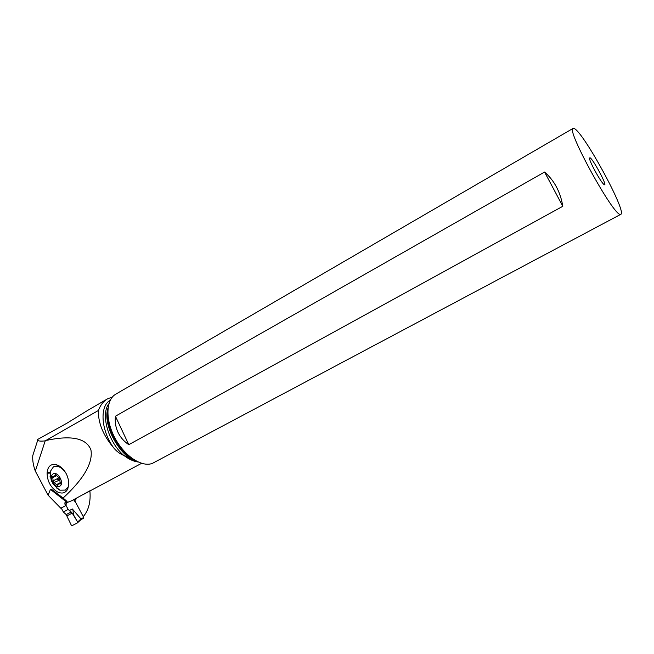 <?xml version="1.0" encoding="UTF-8"?>
<svg xmlns="http://www.w3.org/2000/svg" width="654" height="654" viewBox="0 0 654 654"><rect width="100%" height="100%" fill="white"/><g stroke="black" fill="none" stroke-linecap="round" stroke-linejoin="round"><path stroke-width="0.98" d="M74.123 499.427L83.687 517.469L83.549 518.205L80.556 519.955L83.549 518.205M68.163 509.441L64.721 502.951L68.163 509.441L71.155 511.976L66.226 514.584L67.746 517.894L66.226 514.584L63.356 511.992L68.163 509.441L72.202 513.096L77.646 522.047L73.51 514.861L72.937 509.826L72.316 508.951L80.965 518.908L77.671 522.669M77.646 522.047L77.515 522.816L72.063 525.653L71.36 525.326L67.746 517.894L71.36 525.326L72.063 525.653L77.515 522.816L77.646 522.047L80.965 518.908M73.51 514.861L71.155 511.976M62.571 498.896L61.705 497.253L62.571 498.896M57.135 488.628L56.751 487.9L57.135 488.628M61.239 508.003L63.356 511.992L61.239 508.003M110.248 400.24C99.514 406.036 100.88 430.234 113.641 447.786C103.258 435.499 98.157 423.073 98.337 410.516C100.454 405.055 103.512 401.172 107.485 398.866L112.382 397.019M83.238 516.619C88.666 510.308 90.881 501.7 89.884 490.802M87.971 410.213L67.256 423.007L37.605 439.48L37.67 440.379C38.7 441.148 41.21 441.311 45.2 440.861L98.337 410.516M138.019 461.953L123.655 455.339C108.196 442.006 100.438 414.146 108.875 403.763M113.641 447.786C116.412 451.219 119.747 453.737 123.655 455.339M90.146 490.655L71.646 500.76L67.027 502.55L65.474 505.738L60.814 508.232L48.069 495.168L50.456 489.413L51.478 489.29L63.095 498.046C83.843 478.875 93.121 462.836 90.939 449.919C86.377 438.245 71.646 435.049 46.736 440.322M63.095 498.046L67.027 501.414L66.52 501.978L50.456 489.413M65.196 505.885L64.828 502.885L66.52 501.978M83.802 494.252L93.767 488.914M74.221 501.299L73.918 499.542M48.069 495.168L35.316 471.093C33.24 465.378 32.398 460.179 32.798 455.495L35.316 447.679M50.497 476.864L50.08 476.423M45.2 440.861L35.316 471.093M68.752 484.336L67.754 489.02C65.474 493.239 61.893 494.13 57.012 491.694C50.587 487.32 47.284 481.156 47.113 473.194L47.162 472.425C47.799 466.621 50.579 463.956 55.492 464.438L58.721 465.607C65.277 469.989 68.621 476.235 68.752 484.336M65.596 472.548C61.558 467.16 57.503 465.264 53.432 466.842L50.252 471.534M50.056 472.221L49.957 473.12L47.113 473.194M53.603 466.76L58.852 466.212L60.985 467.136M59.702 486.241C64.844 483.788 57.969 470.798 53.178 473.921C48.175 476.619 54.797 489.11 59.702 486.241M58.533 489.535L59.931 490.198L65.367 490.091L68.081 487.066L68.686 485.211M60.274 483.976L58.443 483.813L57.536 485.497L54.029 482.538L53.138 480.837L52.614 476.202L54.454 476.341L55.345 474.649L58.86 477.608L59.767 479.325L60.274 483.976M54.029 482.538L59.457 480.11M58.32 477.559L57.544 479.668L58.656 480.15M620.809 214.316L152.39 463.375C141.812 467.577 124.374 456.051 114.818 437.788C105.139 419.574 105.923 399.586 115.815 394.149L573.108 128.388C565.546 128.642 613.804 216.466 620.384 214.381L620.809 214.316C627.423 212.681 583.515 131.985 574.187 128.519L573.108 128.388M562.808 206.296L128.781 444.679C123.908 441.352 120.303 437.224 117.965 432.286C115.676 427.34 114.826 421.985 115.431 416.238L544.578 172.035C554.363 180.578 560.437 191.998 562.808 206.296L544.578 172.035M604.459 184.78L603.969 184.485C600.928 182.376 589.663 162.078 589.516 158.448L589.908 157.737C592.737 158.342 607.68 186.104 604.459 184.78M128.781 444.679L115.431 416.238M66.226 514.584L63.356 511.992M83.687 517.469L80.998 519.039M67.027 515.826L72.202 513.096M72.316 508.951L69.438 510.561M123.72 455.307C128.691 459.182 133.49 461.413 138.125 462.002M67.027 502.55L64.828 502.885M76.943 497.923L74.801 500.711M51.846 489.544L67.027 501.414M47.162 472.425L50.039 472.351M59.735 483.935L60.528 483.519M56.424 484.671L60.291 482.66M53.138 480.837L57.756 478.458M52.68 477.616L56.522 475.654M55.075 475.139L55.909 474.722M57.544 479.668L59.816 478.426M108.033 407.941C102.098 424.471 119.617 456.942 137.054 461.683M133.71 459.541C119.535 452.127 106.627 428.959 107.796 413.001M80.614 519.905L77.622 522.726M107.485 398.866L87.276 410.614M93.677 488.963L141.575 463.326M37.662 440.379L32.798 455.495M51.478 489.29L67.068 501.495M59.874 466.588L55.492 464.438M68.09 487.05L67.754 489.02M59.931 490.198C55.034 486.404 52.492 483.739 52.32 482.211C51.175 481.279 50.497 477.592 50.284 471.142M60.372 482.807L58.443 483.813M56.407 475.344L54.429 476.349M133.645 460.416L128.241 457.596M134.299 459.925C119.944 453.075 106.054 428.133 107.787 412.314M120.017 448.897L120.916 448.407M109.627 430.242L110.526 429.743"/></g></svg>
